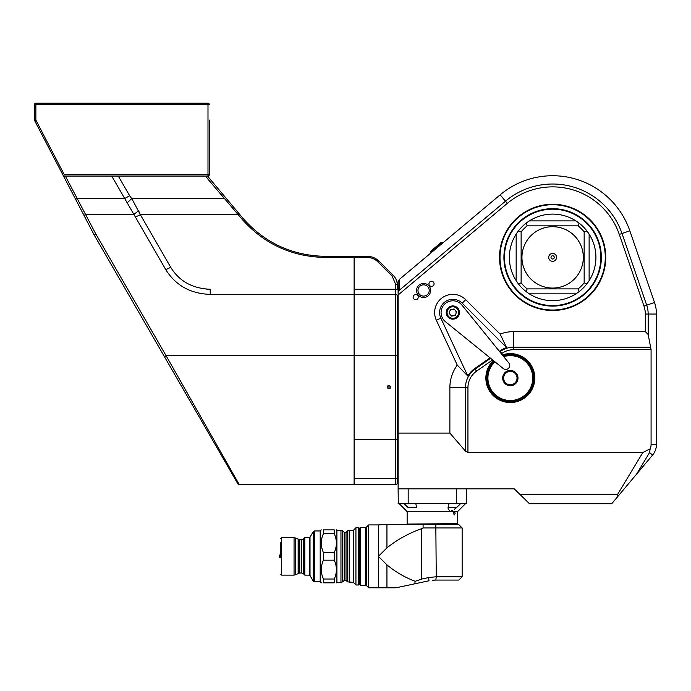 <?xml version="1.0" encoding="UTF-8"?>
<svg xmlns="http://www.w3.org/2000/svg" width="691" height="691" viewBox="0 0 691 691"><rect width="100%" height="100%" fill="white"/><g stroke="black" fill="none" stroke-linecap="round" stroke-linejoin="round"><path stroke-width="1.04" d="M418.236 297.113A2.565 2.565 0 0 0 415.68 294.547A2.565 2.565 0 0 0 413.114 297.113A2.565 2.565 0 0 0 415.68 299.678A2.565 2.565 0 0 0 418.236 297.113M434.078 283.82A2.565 2.565 0 0 0 431.521 281.254A2.565 2.565 0 0 0 428.956 283.82A2.565 2.565 0 0 0 431.521 286.385A2.565 2.565 0 0 0 434.078 283.82M499.524 257.38A53.112 53.112 0 0 1 552.636 204.268A53.112 53.112 0 0 1 605.757 257.38A53.112 53.112 0 0 1 552.636 310.492A53.112 53.112 0 0 1 499.524 257.38M430.631 290.47A7.031 7.031 0 0 0 423.6 283.44A7.031 7.031 0 0 0 416.569 290.47A7.031 7.031 0 0 0 423.6 297.501A7.031 7.031 0 0 0 430.631 290.47M429.223 290.47A5.623 5.623 0 0 0 423.6 284.839A5.623 5.623 0 0 0 417.969 290.47A5.623 5.623 0 0 0 423.6 296.094A5.623 5.623 0 0 0 429.223 290.47M502.331 354.958A24.47 24.47 0 0 1 534.808 378.081A24.47 24.47 0 0 1 510.338 402.551A24.47 24.47 0 0 1 493.322 360.495M493.97 361.022A23.641 23.641 0 0 0 510.338 401.721A23.641 23.641 0 0 0 533.979 378.081A23.641 23.641 0 0 0 502.893 355.649M492.605 359.916L476.548 371.162A20.177 20.177 0 0 0 467.937 387.694L467.937 452.45L465.458 451.119L449.876 433.076L449.876 387.694A38.238 38.238 0 0 1 457.261 365.107L436.341 320.244A18.199 18.199 0 0 1 465.708 299.687L500.103 334.081L506.598 347.599A23.339 23.339 0 0 0 500.172 350.76L499.377 351.313M506.598 347.599L462.193 303.194A13.233 13.233 0 0 0 440.841 318.145L467.859 376.094L457.261 365.107M490.049 357.843L474.726 368.571A23.339 23.339 0 0 0 467.859 376.094M500.103 334.081A38.238 38.238 0 0 1 513.56 331.637L645.316 331.637L645.316 314.042A24.349 24.349 0 0 0 643.986 306.113L619.3 234.422A70.508 70.508 0 0 0 507.315 203.37L398.12 294.997L398.12 417.718L397.299 410.368A3.308 0.898 0 0 0 397.29 410.368M467.937 452.45L642.889 452.45L650.162 448.874A11.177 11.177 0 0 0 651.086 444.425L651.086 349.698L648.167 334.487L645.316 331.637M397.299 363.665A3.308 0.898 0 0 1 397.29 363.665L398.12 356.314M398.12 417.718L398.12 488.831L514.242 488.831L529.479 503.713L611.751 503.713L618.039 496.224L617.529 494.557L642.889 452.45M650.162 448.874L649.575 452.536L652.58 455.058L618.039 496.224M652.58 455.058A16.541 16.541 0 0 0 656.45 444.425L656.45 314.042A35.483 35.483 0 0 0 654.515 302.485L629.829 230.803A81.642 81.642 0 0 0 500.154 194.836L399.441 279.345L399.139 290.41L505.484 201.185A73.358 73.358 0 0 1 622.004 233.498L646.69 305.18A27.208 27.208 0 0 1 648.167 314.042L648.167 334.487M449.876 433.076L398.12 433.076M399.139 290.41L398.12 292.673L398.12 281.643L399.096 279.959M398.12 294.997L398.12 292.673M534.195 212.733A48.301 48.301 0 0 0 507.997 275.821A48.301 48.301 0 0 0 571.086 302.019A48.301 48.301 0 0 0 597.283 238.939A48.301 48.301 0 0 0 534.195 212.733M571.241 302.408A48.715 48.715 0 0 1 507.609 275.985A48.715 48.715 0 0 1 534.039 212.353A48.715 48.715 0 0 1 597.663 238.775A48.715 48.715 0 0 1 571.241 302.408M572.735 306.035A52.637 52.637 0 0 0 601.291 237.281A52.637 52.637 0 0 0 532.536 208.725A52.637 52.637 0 0 0 503.989 277.48A52.637 52.637 0 0 0 572.735 306.035M532.381 208.345A53.052 53.052 0 0 1 601.671 237.125A53.052 53.052 0 0 1 572.899 306.415A53.052 53.052 0 0 1 503.601 277.635A53.052 53.052 0 0 1 532.381 208.345M513.119 384.291L513.551 383.963A6.703 6.703 0 0 1 513.197 384.144L513.197 384.144A6.703 6.703 0 0 1 511.176 384.732L509.958 385.086L511.176 384.732A6.703 6.703 0 0 1 508.792 384.602A6.703 6.703 0 0 0 513.551 383.963A6.703 6.703 0 0 1 508.792 384.602L509.042 384.706M507.557 371.87L509.319 370.506L511.884 371.559A6.703 6.703 0 0 0 509.492 371.438L510.709 371.084L509.492 371.438A6.703 6.703 0 0 0 507.479 372.026L507.479 372.026A6.703 6.703 0 0 0 507.125 372.199A6.703 6.703 0 0 1 516.756 376.163A6.703 6.703 0 0 0 513.819 372.363L516.384 373.416A7.653 7.653 0 0 0 505.665 372.026A7.653 7.653 0 0 0 504.275 382.754A7.653 7.653 0 0 0 515.011 384.144A7.653 7.653 0 0 0 516.393 373.408L516.756 376.163A6.703 6.703 0 0 0 514.156 372.579L514.156 372.579A6.703 6.703 0 0 0 513.819 372.363A6.703 6.703 0 0 1 515.21 382.684A6.703 6.703 0 0 0 517.032 378.245L517.404 380.991L515.21 382.684A6.703 6.703 0 0 0 516.514 380.681L516.212 381.907L516.514 380.681A6.703 6.703 0 0 0 517.015 378.633L517.015 378.633A6.703 6.703 0 0 0 517.032 378.245A6.703 6.703 0 0 1 513.551 383.963L511.349 385.656L508.792 384.602A6.703 6.703 0 0 1 506.848 383.807L504.283 382.754L503.92 380.007A6.703 6.703 0 0 0 506.848 383.807A6.703 6.703 0 0 1 505.035 382.175A6.703 6.703 0 0 0 506.848 383.807A6.703 6.703 0 0 1 506.52 383.591L506.52 383.591A6.703 6.703 0 0 1 505 382.14L504.085 381.259L505 382.14A6.703 6.703 0 0 1 503.92 380.007L503.955 380.275M503.618 377.787L503.635 377.925A6.703 6.703 0 0 1 503.661 377.528L503.661 377.528A6.703 6.703 0 0 1 504.154 375.489L504.456 374.263L504.154 375.489A6.703 6.703 0 0 1 505.467 373.486A6.703 6.703 0 0 0 503.635 377.925A6.703 6.703 0 0 1 505.467 373.486L505.354 373.563M516.583 374.902L515.667 374.03L516.583 374.902M513.551 383.963A6.703 6.703 0 0 1 508.792 384.602M494.929 361.799A22.414 22.414 0 0 0 492.588 391.78A22.414 22.414 0 0 0 524.028 395.831A22.414 22.414 0 0 0 503.713 356.668M503.16 355.977A23.244 23.244 0 0 1 524.538 396.487A23.244 23.244 0 0 1 491.932 392.281A23.244 23.244 0 0 1 494.281 361.272M511.884 371.559A6.703 6.703 0 0 0 507.125 372.199A6.703 6.703 0 0 1 511.884 371.559L511.634 371.464M517.291 381.069L517.049 378.374M505.035 382.175A6.703 6.703 0 0 1 503.92 380.007A6.703 6.703 0 0 0 505.035 382.175M507.125 372.199A6.703 6.703 0 0 0 503.92 380.007M503.635 377.925L503.273 375.178L505.467 373.486M598.112 273.368A48.197 48.197 0 0 0 568.624 211.912A48.197 48.197 0 0 0 507.168 241.392A48.197 48.197 0 0 0 536.648 302.848A48.197 48.197 0 0 0 598.112 273.368A48.197 48.197 0 0 1 536.648 302.848A48.197 48.197 0 0 1 507.168 241.392M457.52 307.875A6.616 6.616 0 0 0 448.157 307.875A6.616 6.616 0 0 0 448.157 317.229A6.616 6.616 0 0 0 457.52 317.229A6.616 6.616 0 0 0 457.52 307.875M503.298 368.571A3.956 3.956 0 0 0 508.852 363.008L461.977 305.146A11.764 11.764 0 0 0 444.52 304.239A11.764 11.764 0 0 0 445.436 321.695L503.298 368.571M455.93 313.645A3.282 3.282 0 0 0 452.234 309.326A3.282 3.282 0 0 0 450.342 314.69A3.282 3.282 0 0 0 455.93 313.645M457.209 308.808A5.753 5.753 0 0 0 449.09 308.177A5.753 5.753 0 0 0 448.468 316.297A5.753 5.753 0 0 0 456.578 316.927A5.753 5.753 0 0 0 457.209 308.808M457.813 308.29A6.556 6.556 0 0 0 448.571 307.573A6.556 6.556 0 0 0 447.854 316.815A6.556 6.556 0 0 0 457.105 317.532A6.556 6.556 0 0 0 457.813 308.29M450.368 309.672L449.107 313.248L451.577 316.132L455.3 315.433L456.57 311.857L454.099 308.981L450.368 309.672M430.864 251.109L441.126 242.489L442.231 242.645L430.821 252.215L430.864 251.109L431.219 252.69M449.737 311.46A3.282 3.282 0 0 1 455.127 310.199L453.909 309.015M456.017 313.36L456.44 311.71L456.017 313.36A3.282 3.282 0 0 1 450.549 314.906L451.767 316.098L450.549 314.906M452.087 309.352L450.307 309.853M453.59 315.752L455.369 315.251L453.59 315.752M65.386 176.084L111.752 176.084L124.717 198.55L77.081 198.55L75.613 199.31L63.52 176.084L65.386 176.084L95.712 233.8L166.099 355.718L239.259 484.624L354.112 484.624L354.112 256.318L367.275 256.318C372.829 256.931 372.829 256.931 367.275 256.318C371.818 256.396 375.714 258.011 378.979 261.163L374.531 257.993M370.808 256.698L369.754 256.508M397.29 475.805L397.29 298.227M396.565 280.641A13.233 13.233 0 0 0 393.412 275.605L393.948 276.175C398.517 284.994 398.517 284.994 393.948 276.175L394.863 277.324M377.804 261.803C374.876 258.961 371.361 257.51 367.275 257.441L354.112 257.441L354.112 289.27L395.641 289.261L395.641 284.433L392.246 276.245L377.804 261.803L378.979 261.163L393.948 276.175M389.024 385.362L389.024 385.362A1.658 1.658 0 0 0 387.366 387.02A1.658 1.658 0 0 0 389.024 388.67L387.366 387.02L389.024 385.362L390.674 387.02L389.024 388.67A1.658 1.658 0 0 0 390.674 387.02M111.752 176.084L118.299 176.084L129.632 195.717L124.717 198.55L165.762 269.628C175.704 285.478 190.517 293.727 210.211 294.375L395.641 294.375L397.29 295.126L397.29 482.974A1.658 1.658 0 0 1 395.641 484.624L395.641 289.261A1.658 0.527 -0 0 1 397.29 289.797L397.161 283.103M354.112 484.624L395.641 484.624A1.658 1.658 0 0 0 397.29 482.974M397.178 283.206L396.936 281.893M396.928 281.859L396.643 280.866M396.228 279.769L397.049 282.455M396.91 281.79L396.625 280.822M374.971 258.218L375.584 258.555M376.345 259.03L377.174 259.609M377.925 260.205L378.798 260.991M392.246 276.245L393.412 275.605C395.943 278.214 397.23 281.332 397.29 284.968A1.658 0.527 0 0 0 395.641 284.433M354.112 294.375L354.112 387.02M239.259 484.624A1.658 1.658 0 0 1 237.825 483.795L94.261 235.13L75.613 199.31M207.818 175.998L63.468 175.998L34.55 120.45L60.454 170.211M87.066 221.31L84.172 215.756A1.658 0.475 152.5 0 1 85.641 214.46L133.907 214.46L138.554 210.695L140.368 214.728L131.756 198.55L224.23 198.55L225.499 197.488L242.636 217.915C264.454 242.809 291.913 255.61 325.012 256.326L354.112 256.326M159.923 348.86L94.261 235.13L95.712 233.8M127.179 202.817L131.756 198.55L129.632 195.717M135.393 217.034L140.368 214.728L238.248 214.728L208.25 179.513A18.199 18.199 0 0 1 205.987 176.084L207.87 176.084A16.541 16.541 0 0 0 209.52 178.442L225.499 197.488L209.52 178.442A16.541 16.541 0 0 1 207.87 176.084L118.299 176.084M165.762 269.628L170.737 267.322C179.185 281.168 192.348 288.484 210.211 289.27L210.211 294.375M397.29 356.254A1.658 0.527 0 0 0 395.641 355.718L166.099 355.718A1.658 0.466 150 0 0 164.665 357.083L230.043 470.312M238.248 214.728L239.518 214.193L242.636 217.915L241.366 218.442L238.248 214.728M210.012 289.27L205.883 289.08M209.321 120.087L209.321 174.676L209.321 120.087M207.991 103.209A1.322 1.322 0 0 1 209.321 104.531L35.872 104.531L35.872 120.122L64.272 174.676L63.468 175.998L207.991 175.998A1.322 1.322 0 0 0 209.321 174.676L207.991 174.676L207.991 103.209L35.872 103.209A1.322 1.322 0 0 0 34.55 104.531L34.55 120.45L35.872 120.122M34.55 120.45L34.55 104.531A1.322 1.322 0 0 1 35.872 103.209L35.872 104.531L34.55 104.531M34.55 115.207L34.55 113.877L34.55 115.207M552.636 288.069A30.689 30.689 0 0 1 521.947 257.38A30.689 30.689 0 0 1 552.636 226.691A30.689 30.689 0 0 1 583.325 257.38A30.689 30.689 0 0 1 552.636 288.069M527.881 221.88A43.283 43.283 0 0 1 579.075 223.115L578.125 225.862L527.147 225.862A40.536 40.536 0 0 0 521.126 231.891L521.126 282.869A40.536 40.536 0 0 0 527.147 288.898L578.125 288.898L579.075 291.645A43.283 43.283 0 0 1 517.343 282.429M552.636 261.31A3.93 3.93 0 0 0 556.566 257.38A3.93 3.93 0 0 0 552.636 253.45A3.93 3.93 0 0 0 548.706 257.38A3.93 3.93 0 0 0 552.636 261.31M552.636 259.021A1.641 1.641 0 0 0 554.277 257.38A1.641 1.641 0 0 0 552.636 255.739A1.641 1.641 0 0 0 551.003 257.38A1.641 1.641 0 0 0 552.636 259.021M517.144 282.135A43.283 43.283 0 0 1 527.596 222.087M588.136 232.625A43.283 43.283 0 0 1 579.075 291.645L575.923 293.856L529.349 293.856L526.197 291.645L527.147 288.898M521.126 282.869L518.38 283.82L516.16 280.667L516.16 234.094L518.38 230.941L521.126 231.891M527.147 225.862L526.197 223.115L529.349 220.904L575.923 220.904L579.075 223.115A43.283 43.283 0 0 1 587.937 232.34M589.121 280.667L586.901 283.82L584.154 282.869L584.154 231.891L586.901 230.941L589.121 234.094L589.121 280.667M578.125 288.898A40.536 40.536 0 0 0 584.154 282.869M584.154 231.891A40.536 40.536 0 0 0 578.125 225.862M457.597 523.648L407.552 524.063L457.597 523.648L457.597 511.573L454.332 511.573L453.313 513.232L454.332 514.881L455.188 513.232L454.332 511.573L407.137 511.573L399.277 503.713M448.062 507.937L448.2 508.731M448.476 509.422L449.521 510.433M451.266 510.589L452.311 510.295M454.462 509.172L456.518 507.643L448.044 507.453L448.917 503.791M460.681 503.549L456.518 507.643M415.783 503.713L416.69 507.453L408.208 507.643L404.045 503.549M398.12 503.549L466.606 503.549L398.284 503.713L398.12 488.831M466.606 488.831L466.606 503.549M378.374 524.927L368.674 524.927L368.674 587.791L386.943 587.791L378.374 587.791L378.374 556.359L386.943 564.849C395.416 571.915 404.831 577.4 415.187 581.304L421.752 579.032L421.752 528.675C408.986 533.124 397.377 539.516 386.943 547.868L378.374 556.359L378.374 524.927L382.684 524.642M365.643 585.312L365.643 527.406L360.4 527.406L360.4 585.312L365.643 585.312A1.322 1.322 0 0 1 366.575 585.7L368.674 587.791M365.643 527.406A1.322 1.322 0 0 0 366.575 527.017L368.674 524.927M360.4 585.312L359.57 584.482L359.57 528.235L360.4 527.406M434.181 580.103L435.84 580.069L434.181 580.103M462.141 576.76L458.833 580.069L435.84 580.069L436.28 576.76L462.141 576.76L462.141 527.95L423.065 527.95L421.752 528.675M432.367 580.25L435.84 580.069L436.28 576.76M411.637 584.474L396.021 587.791L386.943 587.791L396.021 587.791L414.747 583.809L415.187 581.304M423.065 527.95L423.108 524.642L386.943 524.642C381.778 524.642 381.778 524.642 386.943 524.642L385.682 524.642M385.077 524.642L384.49 524.642M384.205 524.642L383.211 524.642M421.752 579.032L428.705 577.555L428.964 580.785L414.747 583.809M428.705 577.555L436.254 576.76L435.822 524.642L458.833 524.642L462.141 527.95M386.943 547.868L386.943 524.642L435.822 524.642M427.34 524.063L427.34 524.642L432.367 524.642M280.822 556.359L280.822 542.504M310.017 575.551L309.3 575.137L309.3 537.581L310.017 537.166L310.017 575.551L313.265 581.174L313.265 531.543L314.267 530.964L314.267 581.753L320.201 581.753L320.201 530.964L321.272 529.885M303.289 573.616L301.768 572.986L301.768 539.731L303.289 539.101L303.289 573.616L304.809 575.137L304.809 537.581L309.3 537.581M298.227 573.616L298.227 539.101L299.747 539.731L299.747 572.986L298.192 573.642L298.132 539.066L298.132 573.642L295.791 574.618L295.791 538.099L294.055 537.581L294.055 575.137L295.713 574.696L295.713 538.021M321.367 582.833L320.201 581.753M323.423 582.833C320.589 582.833 320.589 582.833 323.423 582.833L323.423 579.023C320.589 572.727 320.589 566.439 323.423 560.168L323.423 552.55C320.589 546.253 320.589 539.973 323.423 533.694L323.423 529.885L334.263 529.885L334.263 533.694C337.087 539.991 337.087 546.27 334.263 552.55L334.263 560.168C337.087 566.456 337.087 572.744 334.263 579.023L334.263 582.833C337.087 582.833 337.087 582.833 334.263 582.833C337.087 582.833 337.087 582.833 334.263 582.833L323.423 582.833M342.701 530.852L342.701 581.865L344.161 580.405L344.161 532.312L342.701 530.852L340.957 530.386L336.906 530.386L336.906 582.332L336.413 582.833M334.263 552.55L323.423 552.55M340.957 530.386L340.957 582.332L336.906 582.332M344.161 532.312L346.036 532.312L347.495 530.852L347.495 581.865L353.282 582.332L355.934 584.983L358.741 584.983L358.741 527.734L359.57 528.563M347.495 530.852L349.231 530.386L349.231 582.332M349.231 530.386L353.282 530.386L353.282 582.332M353.282 530.386L355.934 527.734L355.934 584.983M334.263 579.023L323.423 579.023M334.263 560.168L323.423 560.168M334.263 533.694L323.423 533.694M323.423 529.885C320.589 529.885 320.589 529.885 323.423 529.885M334.263 529.885C337.096 529.885 337.096 529.885 334.263 529.885M279.319 556.609L279.319 555.469L279.414 557.568L280.822 557.931M280.149 556.782L280.149 557.87M440.841 318.145L436.341 320.244M465.458 451.119L465.458 387.694L449.876 387.694M499.809 351.84L500.56 351.313L500.172 350.76M467.937 387.694L465.458 387.694A22.656 22.656 0 0 1 475.123 369.132L474.726 368.571M476.548 371.162L475.123 369.132L490.601 358.292M462.193 303.194L465.708 299.687M651.086 349.698L513.56 349.698A20.177 20.177 0 0 0 501.986 353.351L500.56 351.313A22.656 22.656 0 0 1 513.56 347.219L513.56 331.637M513.56 349.698L513.56 347.219L650.844 347.219M501.986 353.351L501.372 353.775M649.575 452.536L636.558 474.147M651.086 444.425L656.45 444.425M617.529 494.557L520.314 494.557M507.315 203.37L500.154 194.836M619.3 234.422L629.829 230.803M643.986 306.113L654.515 302.485M645.316 314.042L656.45 314.042M354.112 439.459L395.641 439.459A1.658 0.89 0 0 0 397.29 438.569M354.112 478.5L395.641 478.5A1.658 0.89 -0 0 0 397.29 477.611M367.275 257.441L367.275 256.318M140.368 214.728L170.737 267.322M208.25 179.513L209.52 178.442M354.112 257.449L325.012 257.449L325.012 256.326M325.012 257.449C291.403 256.724 263.521 243.724 241.366 218.442M64.272 174.676L207.991 174.676L207.991 175.998A1.322 1.322 0 0 0 209.321 174.676M408.174 488.831L408.174 503.713M456.552 503.713L456.552 488.831M366.575 585.7L366.575 527.017M386.943 587.791L386.943 564.849M294.055 575.137L281.652 575.137L281.652 537.581L280.822 538.41M346.036 532.312L346.036 580.405L347.495 581.865M279.648 555.02L279.648 557.697M397.29 300.913L398.12 298.719M397.29 473.119L398.12 475.313M442.62 243.12L442.231 242.645M457.597 511.573L465.449 503.713M437.386 524.642L437.386 524.063M420.724 524.642L420.724 524.063M444.002 524.642L444.002 524.063M407.137 511.573L407.137 523.648M344.161 580.405L346.036 580.405M304.809 575.137L309.3 575.137M299.747 572.986L301.768 572.986M342.701 581.865L340.957 582.332M359.57 584.154L358.741 584.983M355.934 527.734L358.741 527.734M336.906 530.386L336.413 529.885M281.652 575.137L280.822 574.307M281.652 537.581L294.055 537.581M298.132 539.066L295.791 538.099M299.747 539.731L301.768 539.731M303.289 539.101L304.809 537.581M310.017 537.166L313.265 531.543M314.267 581.753L313.265 581.174M314.267 530.964L320.201 530.964M280.822 554.787L279.319 555.469"/></g></svg>
